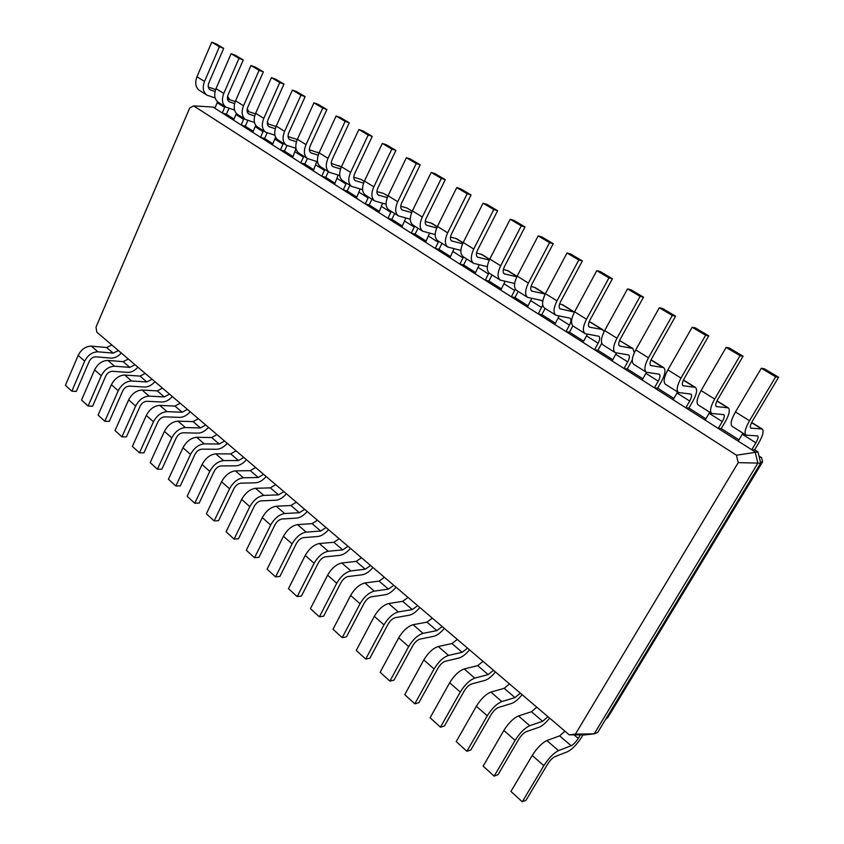 <?xml version="1.0" encoding="UTF-8"?>
<svg xmlns="http://www.w3.org/2000/svg" width="844" height="844" viewBox="0 0 844 844"><rect width="100%" height="100%" fill="white"/><g stroke="black" fill="none" stroke-linecap="round" stroke-linejoin="round"><path stroke-width="1.27" d="M111.851 344.974L106.671 347.528L91.384 346.135C85.729 346.262 81.33 349.342 78.175 355.398L65.41 385.328L71.824 391.173L76.308 391.416L89.169 361.496C90.751 358.468 92.945 356.917 95.762 356.833L111.06 358.088C114.7 358.204 118.118 356.516 121.314 353.035M118.403 350.555L113.212 353.13L97.925 351.811C92.281 351.959 87.871 355.071 84.685 361.148L71.824 391.173M569.225 734.829L575.408 734.132L738.194 462.639L736.453 455.232L193.666 105.89L189.742 107.958L96.026 327.061L96.754 332.103L569.225 734.829L584.734 734.902L594.218 733.847L757.838 463.187L755.158 451.909L213.015 107.061L215.083 107.715M575.408 734.132L594.218 733.847L597.647 732.529L760.687 463.156L758.017 451.93L754.61 449.778L751.751 449.736L755.907 442.826C757.996 439.154 758.577 436.844 757.627 435.894L746.043 435.135C744.049 433.183 745.21 428.383 749.514 420.723L775.699 376.814L778.59 377.247L752.51 420.913C750.358 424.743 749.778 427.148 750.78 428.13L762.216 429.005C764.105 430.925 762.955 435.546 758.756 442.889L754.61 449.778M580.356 734.881L578.235 738.416C575.861 742.108 573.487 744.545 571.124 745.737L558.506 750.622C553.59 753.091 548.706 758.112 543.831 765.687L522.288 801.8L526.107 800.144L547.566 764.189C549.993 760.423 552.43 757.923 554.888 756.678L567.548 751.698C572.264 749.293 576.99 744.429 581.716 737.086L583.035 734.902M128.341 359.027L123.14 361.643L107.874 360.42C102.23 360.599 97.799 363.753 94.591 369.862L81.551 400.045L88.124 406.027L92.608 406.217L105.732 376.044C107.346 372.995 109.551 371.413 112.368 371.297L127.634 372.383C131.274 372.457 134.702 370.727 137.931 367.193M738.194 462.639L760.687 463.156M736.453 455.232L758.017 451.93M193.666 105.89L213.015 107.061M135.04 364.735L129.839 367.383L114.584 366.233C108.939 366.444 104.498 369.609 101.259 375.749L88.124 406.027M145.221 373.407L139.998 376.097L124.764 375.052C119.131 375.295 114.668 378.513 111.397 384.685L98.094 415.121L104.814 421.251L109.298 421.378L122.707 390.962C124.342 387.871 126.568 386.257 129.385 386.109L144.609 387.016C148.238 387.048 151.677 385.275 154.937 381.699M152.078 379.262L146.856 381.973L131.643 381.003C125.999 381.277 121.536 384.516 118.244 390.709L104.814 421.251M162.502 388.145L157.269 390.899L142.077 390.033C136.443 390.35 131.959 393.631 128.636 399.866L115.027 430.556L121.926 436.844L126.389 436.918L140.093 406.238C141.76 403.115 143.997 401.47 146.814 401.29L161.995 402.008C165.614 401.997 169.064 400.172 172.355 396.543M169.538 394.137L164.295 396.923L149.114 396.131C143.491 396.48 138.996 399.782 135.641 406.038L121.926 436.844M180.215 403.242L174.961 406.069L159.811 405.394C154.188 405.785 149.683 409.129 146.297 415.427L132.392 446.381L139.46 452.827L143.913 452.838L157.923 421.894C159.621 418.751 161.869 417.063 164.675 416.841L179.814 417.369C183.422 417.316 186.883 415.438 190.206 411.756M187.421 409.382L182.167 412.241L167.038 411.65C161.415 412.072 156.9 415.438 153.481 421.757L139.46 452.827M198.361 418.708L193.097 421.62L178 421.145C172.387 421.61 167.85 425.017 164.401 431.379L150.19 462.607L157.427 469.211L161.879 469.158L176.196 437.952C177.926 434.776 180.194 433.056 182.99 432.793L198.076 433.12C201.674 433.004 205.145 431.084 208.5 427.349M205.746 425.007L200.471 427.95L185.406 427.549C179.793 428.056 175.246 431.495 171.775 437.878L157.427 469.211M216.961 434.565L211.686 437.551L196.652 437.287C191.05 437.836 186.492 441.317 182.979 447.742L168.431 479.244L175.868 486.017L180.289 485.901L194.943 454.42C196.705 451.213 198.984 449.451 201.779 449.156L216.802 449.261C220.379 449.092 223.86 447.12 227.247 443.332M224.536 441.022L219.25 444.039L204.237 443.86C198.646 444.44 194.078 447.964 190.533 454.41L175.868 486.017M236.046 450.823L230.75 453.903L215.779 453.85C210.198 454.483 205.609 458.049 202.032 464.527L187.157 496.304L194.774 503.246L199.184 503.066L214.176 471.311C215.969 468.072 218.258 466.278 221.044 465.93L235.993 465.814C239.559 465.593 243.051 463.567 246.469 459.716M243.81 457.448L238.504 460.55L223.565 460.602C217.995 461.267 213.395 464.854 209.787 471.363L194.774 503.246M255.605 467.502L250.299 470.667L235.413 470.857C229.842 471.574 225.232 475.204 221.582 481.755L206.358 513.806L214.186 520.938L218.575 520.685L233.915 488.655C235.74 485.374 238.05 483.549 240.825 483.158L255.69 482.8C259.245 482.525 262.737 480.436 266.187 476.522M263.571 474.296L258.264 477.493L243.41 477.778C237.85 478.527 233.229 482.198 229.547 488.781L214.186 520.938M275.682 484.614L270.365 487.864L255.563 488.296C250.014 489.109 245.382 492.833 241.658 499.448L226.076 531.783L234.105 539.105L238.472 538.767L254.181 506.453C256.048 503.151 258.359 501.273 261.123 500.84L275.904 500.228C279.438 499.891 282.94 497.738 286.422 493.772M283.858 491.588L278.531 494.869L263.771 495.407C258.232 496.261 253.59 500.007 249.835 506.653L234.105 539.105M296.286 502.18L290.958 505.524L276.252 506.221C270.734 507.128 266.071 510.926 262.273 517.615L246.311 550.235L254.561 557.747L258.908 557.335L274.996 524.736C276.895 521.402 279.227 519.482 281.97 518.997L296.655 518.121C300.169 517.72 303.682 515.505 307.195 511.475M304.684 509.333L299.346 512.719L284.681 513.521C279.174 514.471 274.511 518.3 270.681 525.021L254.561 557.747M317.449 520.21L312.101 523.649L297.499 524.62C292.013 525.633 287.329 529.515 283.457 536.278L267.105 569.183L275.577 576.906L279.902 576.41L296.381 543.525C298.322 540.149 300.654 538.187 303.397 537.649L317.966 536.489C321.448 536.024 324.972 533.746 328.527 529.652M326.069 527.563L320.72 531.045L306.172 532.121C300.696 533.176 296.001 537.101 292.098 543.884L275.577 576.906M339.172 538.736L333.823 542.281L319.348 543.536C313.884 544.654 309.178 548.632 305.233 555.457L288.469 588.658L297.183 596.602L301.466 596.012L318.357 562.832C320.34 559.424 322.693 557.42 325.404 556.818L339.858 555.373C343.318 554.835 346.842 552.482 350.429 548.326M348.034 546.29L342.685 549.877L328.253 551.248C322.809 552.409 318.093 556.418 314.105 563.286L297.183 596.602M361.506 557.768L356.147 561.418L341.799 562.98C336.376 564.203 331.65 568.276 327.609 575.175L310.423 608.672L319.38 616.837L323.632 616.162L340.955 582.687C342.981 579.237 345.344 577.18 348.034 576.536L362.361 574.764C365.779 574.163 369.313 571.736 372.932 567.516M370.611 565.533L365.252 569.225L350.956 570.903C345.555 572.19 340.807 576.294 336.745 583.225L319.38 616.837M384.453 577.328L379.093 581.094L364.893 582.972C359.502 584.322 354.754 588.49 350.629 595.463L333.011 629.255L342.221 637.653L346.43 636.872L364.197 603.101C366.264 599.62 368.638 597.52 371.318 596.803L385.486 594.714C388.884 594.018 392.407 591.528 396.068 587.234M393.81 585.314L388.451 589.112L374.303 591.127C368.944 592.53 364.186 596.729 360.029 603.745L342.221 637.653M408.053 597.446L402.693 601.318L388.641 603.534C383.303 605.011 378.534 609.284 374.325 616.331L356.242 650.429L365.716 659.069L369.883 658.193L388.113 624.106C390.223 620.593 392.608 618.441 395.266 617.66L409.277 615.223C412.632 614.453 416.166 611.879 419.858 607.511M417.685 605.654L412.315 609.579L398.336 611.932C393.019 613.461 388.24 617.766 383.988 624.855L365.716 659.069M432.328 618.135L426.969 622.134L413.085 624.708C407.8 626.322 403.01 630.69 398.706 637.821L380.148 672.225L389.907 681.119L394.021 680.127L412.737 645.744C414.889 642.178 417.284 639.974 419.922 639.13L433.742 636.323C437.065 635.469 440.6 632.821 444.334 628.369M442.235 626.586L436.875 630.626L423.066 633.348C417.801 635.015 413.001 639.425 408.665 646.588L389.907 681.119M457.311 639.435L451.951 643.55L438.258 646.504C433.035 648.255 428.214 652.739 423.815 659.945L404.751 694.665L414.805 703.822L418.877 702.704L438.089 668.015C440.304 664.418 442.699 662.16 445.305 661.242L458.936 658.046C462.217 657.096 465.74 654.364 469.517 649.838M467.513 648.129L462.143 652.296L448.544 655.408C443.332 657.212 438.511 661.738 434.069 668.976L414.805 703.822M483.032 661.358L477.672 665.61L464.189 668.954C459.02 670.853 454.188 675.453 449.683 682.743L430.102 717.769L440.462 727.211L444.471 725.967L464.221 690.962C466.479 687.322 468.884 685.011 471.458 684.02L484.878 680.412C488.106 679.367 491.63 676.55 495.449 671.94M493.529 670.305L488.17 674.609L474.782 678.133C469.644 680.085 464.801 684.727 460.254 692.048L440.462 727.211M509.523 683.935L504.163 688.324L490.913 692.091C485.817 694.148 480.964 698.864 476.354 706.238L456.224 741.581L466.901 751.308L470.857 749.936L491.145 714.625C493.455 710.943 495.882 708.57 498.414 707.494L511.601 703.453C514.787 702.313 518.3 699.391 522.162 694.707M520.337 693.156L514.988 697.608L501.832 701.554C496.757 703.674 491.904 708.433 487.252 715.839L466.901 751.308M536.816 707.198L531.467 711.735L518.469 715.955C513.437 718.17 508.563 723.013 503.857 730.461L483.158 766.13L494.162 776.163L498.055 774.655L518.923 739.017C521.286 735.293 523.713 732.856 526.213 731.695L539.147 727.211C542.27 725.956 545.783 722.939 549.676 718.17M547.967 716.704L542.629 721.303L529.726 725.703C524.736 727.992 519.851 732.877 515.093 740.367L494.162 776.163M564.952 731.178L559.625 735.873L546.88 740.557C541.943 742.952 537.048 747.921 532.226 755.464L510.936 791.45L522.288 801.8M605.496 719.573L607.87 717.4L762.575 461.911L761.541 457.617L758.978 455.982M738.215 441.127L742.92 433.162M711.682 413.465C709.53 411.418 710.521 406.608 714.678 399.033L701.079 390.572C696.975 398.115 696.036 402.915 698.262 404.993L711.682 413.465L723.772 414.647C724.796 415.638 724.3 417.959 722.274 421.589L718.244 428.425L721.23 428.562L738.975 439.84M705.141 420.09L709.72 412.22M678.471 392.513C676.149 390.382 677.004 385.571 681.013 378.08L667.868 369.894C663.911 377.352 663.12 382.163 665.483 384.326L678.471 392.513L691.025 394.095C692.122 395.129 691.69 397.45 689.727 401.048L685.824 407.8L688.915 408.042L705.89 418.824M673.143 399.739L677.574 391.954M646.335 372.246C643.877 370.041 644.594 365.23 648.466 357.814L635.743 349.901C631.924 357.286 631.27 362.087 633.77 364.323L646.335 372.246L659.322 374.208C660.483 375.274 660.124 377.595 658.236 381.15L654.427 387.839L657.634 388.166L673.86 398.484M642.157 380.022L646.462 372.32M615.234 352.634C612.649 350.355 613.229 345.555 616.975 338.212L604.663 330.553C600.97 337.853 600.443 342.664 603.07 344.964L615.234 352.634L628.622 354.944C629.846 356.052 629.55 358.362 627.714 361.886L624.022 368.501L627.324 368.923L642.854 378.787M612.132 360.926L616.436 353.035M585.124 333.644C582.413 331.302 582.877 326.501 586.496 319.243L574.574 311.816C570.998 319.043 570.586 323.843 573.34 326.217L585.124 333.644L598.871 336.281C600.158 337.421 599.915 339.731 598.143 343.213L594.556 349.754L597.942 350.26L612.807 359.702M583.025 342.421L587.361 334.235M555.953 315.245C553.126 312.839 553.474 308.049 556.977 300.865L545.424 293.68C541.975 300.823 541.669 305.612 544.528 308.049L555.953 315.245L570.038 318.188C571.377 319.348 571.198 321.659 569.478 325.119L565.986 331.576L569.447 332.156L583.689 341.198M554.803 324.465L559.129 316.057M542.703 305.032L538.272 313.947L541.806 314.601L555.447 323.263M527.416 307.047L531.72 298.438M515.325 289.102L511.369 296.845L514.977 297.563L528.049 305.855M500.83 290.136L505.081 281.379M488.961 272.928L485.258 280.229L488.929 281.01L501.441 288.964M475.024 273.72L479.202 264.826M463.472 256.924L459.885 264.098L463.62 264.932L475.615 272.559M449.947 257.768L454.04 248.769M438.722 241.321L435.24 248.41L439.017 249.307L450.527 256.618M425.566 242.27L429.575 233.166M414.668 226.15L411.271 233.176L415.1 234.115L426.136 241.131M401.871 227.194L405.785 218.026M391.278 211.39L387.966 218.343L391.838 219.345L402.419 226.065M378.819 212.53L382.627 203.298M368.522 197.042L365.294 203.921L369.208 204.965L379.357 211.411M356.39 198.266L360.103 188.982M346.378 183.074L343.223 189.889L347.179 190.976L356.917 197.158M334.562 184.372L338.159 175.056M324.813 169.475L321.733 176.217L325.721 177.345L335.068 183.285M313.303 170.857L316.795 161.51M303.819 156.235L300.812 162.913L304.832 164.074L313.799 169.771M292.594 157.68L295.98 148.481M283.352 143.332L280.419 149.937L284.47 151.139L293.079 156.615M272.412 144.852L275.587 137.203M263.412 130.757L260.553 137.298L264.626 138.532L272.886 143.786M252.746 132.339L255.721 125.323M243.979 118.498L241.173 124.975L245.277 126.241L253.211 131.284M233.566 120.133L236.394 113.486M225.021 106.544L222.288 112.959L226.403 114.256L234.02 119.099M214.861 108.232L217.583 101.797M760.455 462.174L762.575 461.911M759.104 456.498L761.541 457.617M746.043 435.135L732.159 426.378C730.102 424.384 731.189 419.584 735.44 411.956L761.288 368.269L764.231 368.733L778.59 377.247M714.678 399.033L740.04 355.662L743.068 356.189L717.811 399.339C715.723 403.126 715.227 405.531 716.303 406.565L728.256 407.863C730.303 409.857 729.3 414.499 725.249 421.768L721.23 428.562M701.079 390.572L726.125 347.401L729.205 347.971L743.068 356.189M681.013 378.08L705.605 335.226L708.76 335.859L684.262 378.481C682.247 382.226 681.825 384.642 682.986 385.708L695.403 387.407C697.608 389.485 696.743 394.127 692.818 401.322L688.915 408.042M667.868 369.894L692.154 327.25L695.351 327.915L708.76 335.859M648.466 357.814L672.309 315.477L675.58 316.194L651.821 358.32C649.88 362.023 649.521 364.429 650.756 365.547L663.606 367.604C665.948 369.756 665.209 374.398 661.422 381.52L657.634 388.166M635.743 349.901L659.301 307.754L662.614 308.514L675.58 316.194M651.072 359.797L663.606 367.604M616.975 338.212L640.111 296.371L643.497 297.172L620.435 338.803C618.557 342.474 618.262 344.879 619.559 346.029L632.81 348.424L634.319 352.739M632.283 359.829L627.324 368.923M604.663 330.553L627.535 288.912L630.953 289.745L643.497 297.172M619.591 340.543L632.81 348.424M586.496 319.243L608.957 277.887L612.438 278.773L590.051 319.908C588.236 323.537 588.004 325.942 589.355 327.124L601.983 329.476L604.23 331.375M601.772 343.286L597.942 350.26M574.574 311.816L596.782 270.66L600.295 271.568L612.438 278.773M589.101 321.975L591.306 322.577L602.975 329.846M556.977 300.865L578.794 259.994L582.371 260.944L560.616 301.614C558.855 305.201 558.686 307.606 560.099 308.82L574.426 312.101M572.865 325.847L569.447 332.156M545.424 293.68L566.999 253L570.607 253.97L582.371 260.944M559.604 303.967L562.737 304.789L574.057 311.837M542.724 301.361L541.521 300.422L527.669 297.415C524.746 294.946 524.979 290.167 528.376 283.056L549.581 242.661L553.231 243.684L532.089 283.879C530.391 287.435 530.275 289.83 531.741 291.064L545.245 294.039M545.108 308.408L541.806 314.601M527.669 297.415L516.602 290.431C513.637 287.952 513.838 283.162 517.182 276.093L538.155 235.877L541.837 236.921L553.231 243.684M531.034 286.475L535.022 287.53L545.298 293.934M514.65 283.468L500.249 280.113C497.232 277.602 497.359 272.834 500.65 265.797L521.265 225.865L524.989 226.941L504.438 266.683C502.781 270.207 502.718 272.591 504.237 273.857L516.823 276.8M518.184 291.433L514.977 297.563M500.249 280.113L489.509 273.34C486.46 270.808 486.545 266.039 489.794 259.045L510.187 219.282L513.943 220.389L524.989 226.941M503.362 269.5L508.13 270.787L517.055 276.347M487.336 266.693L473.642 263.339C470.541 260.775 470.572 256.017 473.748 249.054L493.814 209.576L497.612 210.715L477.609 250.003C476.005 253.485 475.995 255.869 477.556 257.156L489.298 260.058M492.052 274.944L488.929 281.01M473.642 263.339L463.219 256.766C460.075 254.181 460.075 249.434 463.219 242.502L483.063 203.193L486.882 204.364L497.612 210.715M476.533 253.01L482.019 254.529L489.668 259.287M460.866 250.415L447.816 247.049C444.63 244.443 444.577 239.696 447.658 232.817L467.175 193.772L471.047 194.964L451.572 233.82C450.021 237.269 450.052 239.643 451.656 240.951L462.617 243.789M466.658 258.939L463.62 264.932M447.816 247.049L437.698 240.667C434.481 238.05 434.386 233.303 437.435 226.445L456.752 187.579L460.634 188.803L471.047 194.964M450.517 236.995L456.657 238.736L463.103 242.745M435.198 234.59L422.738 231.235C419.479 228.587 419.331 223.86 422.327 217.045L441.338 178.432L445.252 179.688L426.294 218.111C424.796 221.518 424.859 223.892 426.505 225.221L436.738 227.975M441.992 243.378L439.017 249.307M422.738 231.235L412.916 225.042C409.614 222.373 409.445 217.657 412.399 210.863L431.21 172.429L435.145 173.695L445.252 179.688M425.26 221.423L432.012 223.396L437.319 226.688M410.279 219.197L398.379 215.874C395.045 213.194 394.823 208.479 397.724 201.727L416.24 163.546L420.217 164.844L401.744 202.845C400.288 206.221 400.394 208.584 402.071 209.934L411.629 212.604M418.002 228.249L415.1 234.115M398.379 215.874L388.831 209.85C385.465 207.149 385.212 202.444 388.082 195.724L406.407 157.712L410.395 159.031L420.217 164.844M400.742 206.284L406.892 207.972L412.283 211.105M386.088 204.237L374.704 200.946C371.297 198.224 371.001 193.529 373.818 186.851L391.859 149.082L395.889 150.422L377.88 188.012C376.477 191.356 376.624 193.709 378.334 195.07L387.248 197.654M394.665 213.532L391.838 219.345M374.704 200.946L365.42 195.091C361.992 192.358 361.665 187.663 364.45 181.017L382.3 143.417L386.352 144.767L395.889 150.422M376.92 191.577L383.577 193.455L387.966 195.966M362.593 189.678L351.684 186.418C348.213 183.675 347.855 178.991 350.587 172.387L368.174 135.029L372.246 136.412L354.691 173.59C353.319 176.902 353.509 179.244 355.25 180.627L363.574 183.116M371.961 199.216L369.208 204.965M351.684 186.418L342.653 180.732C339.161 177.968 338.771 173.294 341.472 166.711L358.879 129.522L362.973 130.915L372.246 136.412M353.773 177.261L360.894 179.329L364.334 181.249M339.752 175.52L329.297 172.303C325.773 169.528 325.341 164.865 327.989 158.324L345.143 121.367L349.258 122.791L332.135 159.569C330.806 162.85 331.027 165.181 332.789 166.574L340.565 168.969M349.87 185.279L347.179 190.976M329.297 172.303L320.509 166.764C316.964 163.979 316.5 159.326 319.127 152.806L336.112 116.008L340.237 117.443L349.258 122.791M331.259 163.325L341.366 166.943M317.544 161.732L307.511 158.566C303.935 155.76 303.439 151.118 306.013 144.64L322.746 108.085L326.892 109.541L310.191 145.928C308.904 149.177 309.147 151.498 310.951 152.901L318.199 155.19M328.348 171.712L325.721 177.345M307.511 158.566L298.955 153.175C295.368 150.359 294.841 145.727 297.394 139.271L313.957 102.862L318.125 104.34L326.892 109.541M309.368 149.768L319.021 153.028M295.949 148.301L286.306 145.189C282.677 142.362 282.118 137.741 284.628 131.326L300.96 95.15L305.138 96.638L288.838 132.656C287.582 135.863 287.857 138.184 289.682 139.598L296.444 141.781M307.395 158.493L304.832 164.074M286.306 145.189L277.982 139.935C274.332 137.108 273.751 132.497 276.231 126.104L292.404 90.076L296.603 91.585L305.138 96.638M288.068 136.57L297.278 139.513M274.933 135.23L265.66 132.17C261.988 129.322 261.366 124.722 263.803 118.36L279.754 82.575L283.964 84.094L268.044 119.732C266.82 122.907 267.137 125.218 268.972 126.642L275.281 128.721M288.068 135.652L288.332 136.644M287.002 145.558L284.47 151.139M265.66 132.17L257.547 127.054C253.865 124.195 253.221 119.605 255.637 113.275L271.43 77.637L275.65 79.167L283.964 84.094M267.337 123.709L276.03 126.463M254.466 122.485L245.541 119.479C241.827 116.62 241.162 112.041 243.536 105.743L259.108 70.326L263.349 71.867L247.798 107.146C246.606 110.29 246.944 112.59 248.811 114.024L254.677 115.997M267.411 121.768L268.297 124.015M267.179 132.835L264.626 138.532M245.541 119.479L237.639 114.499C233.915 111.63 233.229 107.061 235.571 100.784L250.995 65.516L255.247 67.077L263.349 71.867M247.134 111.176L255.394 113.845M234.548 110.068L225.939 107.125C222.194 104.245 221.476 99.687 223.787 93.452L239 58.394L243.262 59.966L228.07 94.876C226.909 97.999 227.279 100.278 229.157 101.723L234.611 103.601M247.271 108.728L248.758 111.703M247.851 120.407L245.277 126.241M225.939 107.125L218.248 102.272C214.482 99.381 213.743 94.834 216.022 88.62L231.098 53.71L235.37 55.293L243.262 59.966M227.469 98.97L235.265 101.533M215.136 97.967L206.843 95.077C203.056 92.175 202.286 87.639 204.533 81.467L219.408 46.768L223.692 48.372L208.848 82.923C207.719 86.014 208.099 88.282 210.008 89.738L215.072 91.511M227.616 96.227L229.705 99.697M228.998 108.296L226.403 114.256M206.843 95.077L199.332 90.34C195.544 87.438 194.753 82.912 196.968 76.762L211.707 42.2L216.001 43.814L223.692 48.372M208.299 87.059L215.663 89.517M775.699 376.814L761.288 368.269M740.04 355.662L726.125 347.401M705.605 335.226L692.154 327.25M672.309 315.477L659.301 307.754M640.111 296.371L627.535 288.912M608.957 277.887L596.782 270.66M578.794 259.994L566.999 253M549.581 242.661L538.155 235.877M521.265 225.865L510.187 219.282M493.814 209.576L483.063 203.193M467.175 193.772L456.752 187.579M441.338 178.432L431.21 172.429M416.24 163.546L406.407 157.712M391.859 149.082L382.3 143.417M368.174 135.029L358.879 129.522M345.143 121.367L336.112 116.008M322.746 108.085L313.957 102.862M300.96 95.15L292.404 90.076M279.754 82.575L271.43 77.637M259.108 70.326L250.995 65.516M239 58.394L231.098 53.71M219.408 46.768L211.707 42.2M106.671 347.528L113.212 353.13M78.175 355.398L84.685 361.148M91.384 346.135L97.925 351.811M574.036 734.85L578.235 738.416M123.14 361.643L129.839 367.383M139.998 376.097L146.856 381.973M157.269 390.899L164.295 396.923M174.961 406.069L182.167 412.241M193.097 421.62L200.471 427.95M211.686 437.551L219.25 444.039M230.75 453.903L238.504 460.55M250.299 470.667L258.264 477.493M270.365 487.864L278.531 494.869M290.958 505.524L299.346 512.719M312.101 523.649L320.72 531.045M333.823 542.281L342.685 549.877M356.147 561.418L365.252 569.225M379.093 581.094L388.451 589.112M402.693 601.318L412.315 609.579M426.969 622.134L436.875 630.626M451.951 643.55L462.143 652.296M477.672 665.61L488.17 674.609M504.163 688.324L514.988 697.608M531.467 711.735L542.629 721.303M559.625 735.873L571.124 745.737M94.591 369.862L101.259 375.749M107.874 360.42L114.584 366.233M755.907 442.826L742.319 434.249M722.274 421.589L709.129 413.286M689.727 401.048L677.015 393.009M658.236 381.15L645.913 373.375M627.714 361.886L615.782 354.353M598.143 343.213L586.569 335.912M569.478 325.119L558.253 318.03M541.669 307.554L530.781 300.675M514.682 290.515L504.111 283.837M488.476 273.973L478.21 267.485M463.029 257.905L453.049 251.607M438.3 242.291L428.594 236.162M414.256 227.11L404.825 221.16M390.877 212.35L381.699 206.558M368.132 197.981L359.206 192.348M345.987 184.013L337.305 178.527M324.444 170.404L315.983 165.055M303.45 157.153L295.21 151.941M283.004 144.24L274.965 139.165M263.075 131.653L255.247 126.716M243.642 119.384L236.003 114.562M224.694 107.42L217.246 102.725M111.397 384.685L118.244 390.709M124.764 375.052L131.643 381.003M128.636 399.866L135.641 406.038M142.077 390.033L149.114 396.131M146.297 415.427L153.481 421.757M159.811 405.394L167.038 411.65M164.401 431.379L171.775 437.878M178 421.145L185.406 427.549M182.979 447.742L190.533 454.41M196.652 437.287L204.237 443.86M202.032 464.527L209.787 471.363M215.779 453.85L223.565 460.602M221.582 481.755L229.547 488.781M235.413 470.857L243.41 477.778M241.658 499.448L249.835 506.653M255.563 488.296L263.771 495.407M262.273 517.615L270.681 525.021M276.252 506.221L284.681 513.521M283.457 536.278L292.098 543.884M297.499 524.62L306.172 532.121M305.233 555.457L314.105 563.286M319.348 543.536L328.253 551.248M327.609 575.175L336.745 583.225M341.799 562.98L350.956 570.903M350.629 595.463L360.029 603.745M364.893 582.972L374.303 591.127M374.325 616.331L383.988 624.855M388.641 603.534L398.336 611.932M398.706 637.821L408.665 646.588M413.085 624.708L423.066 633.348M423.815 659.945L434.069 668.976M438.258 646.504L448.544 655.408M449.683 682.743L460.254 692.048M464.189 668.954L474.782 678.133M476.354 706.238L487.252 715.839M490.913 692.091L501.832 701.554M503.857 730.461L515.093 740.367M518.469 715.955L529.726 725.703M532.226 755.464L543.831 765.687M546.88 740.557L558.506 750.622M761.404 428.773L751.571 422.654M751.202 428.256L750.453 427.781M749.514 420.723L735.44 411.956M727.401 407.599L716.904 401.058M716.756 406.702L715.955 406.207M694.506 387.111L683.387 380.18M683.461 385.866L682.606 385.339M662.677 367.288L650.977 359.998M651.251 365.716L650.355 365.157M631.85 348.087L619.791 340.575M620.076 346.209L619.137 345.629M601.983 329.476L590.294 322.197M589.893 327.324L588.912 326.712M573.023 311.447L561.693 304.389M560.648 309.02L559.635 308.398M544.95 293.965L533.957 287.118M532.3 291.286L531.256 290.642M528.376 283.056L517.182 276.093M516.961 276.526L507.044 270.344M504.807 274.089L503.741 273.414M500.65 265.797L489.794 259.045M489.573 259.467L480.911 254.076M478.137 257.399L477.039 256.713M473.748 249.054L463.219 242.502M463.008 242.924L455.528 238.261M452.247 241.205L451.129 240.498M447.658 232.817L437.435 226.445M437.234 226.867L430.862 222.9M427.106 225.475L425.967 224.757M422.327 217.045L412.399 210.863M412.199 211.274L406.892 207.972M402.693 210.198L401.522 209.46M397.724 201.727L388.082 195.724M387.881 196.135L383.577 193.455M378.956 195.344L377.764 194.605M373.818 186.851L364.45 181.017M364.26 181.418L360.894 179.329M355.883 180.901L354.67 180.152M350.587 172.387L341.472 166.711M341.282 167.112L338.824 165.582M333.433 166.859L332.209 166.099M327.989 158.324L319.127 152.806M318.948 153.197L317.344 152.194M311.594 153.197L310.36 152.416M306.013 144.64L297.394 139.271M297.215 139.661L296.413 139.165M290.336 139.893L289.081 139.112M284.628 131.326L276.231 126.104M269.637 126.938L268.371 126.146M263.803 118.36L255.637 113.275M249.476 114.33L248.199 113.529M243.536 105.743L235.571 100.784M229.821 102.029L228.534 101.227M223.787 93.452L216.022 88.62M210.673 90.055L209.375 89.242M204.533 81.467L196.968 76.762M751.677 422.443L762.216 429.005M716.999 400.847L728.256 407.863M683.482 379.979L695.403 387.407"/></g></svg>
